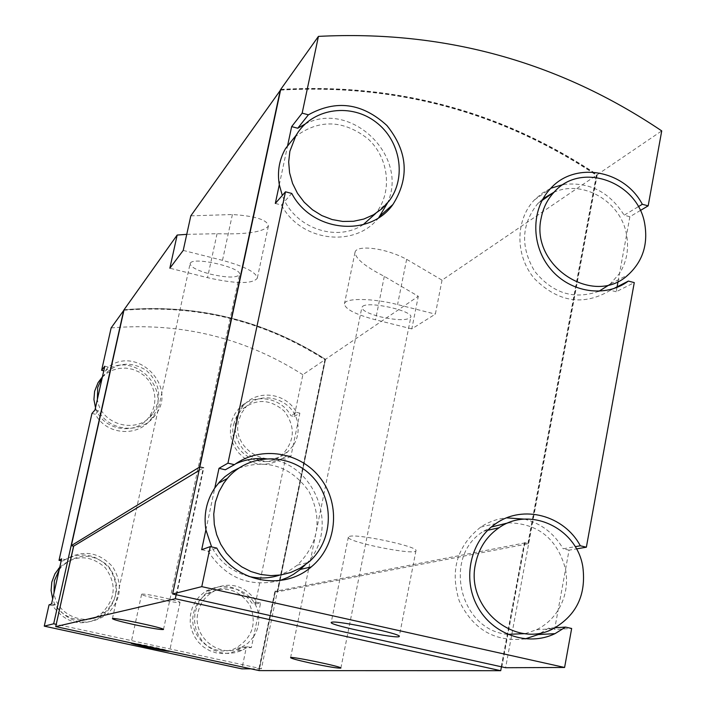 <?xml version="1.0" encoding="UTF-8"?>
<svg xmlns="http://www.w3.org/2000/svg" width="706" height="706" viewBox="0 0 706 706"><rect width="100%" height="100%" fill="white"/><g stroke="black" fill="none" stroke-linecap="round" stroke-linejoin="round"><path stroke-width="0.53" stroke-dasharray="3.53 2.65" d="M294.19 416.531L299.856 413.16L290.934 456.288L287.571 455.494L276.143 461.689L269.639 463.718L262.826 464.301L256.004 463.418L249.474 461.106L243.535 457.47L238.46 452.661L234.463 446.898L231.745 440.447L230.403 433.599L230.518 426.645L232.071 419.911L234.992 413.698L239.149 408.28C253.119 392.721 281.05 396.843 290.89 415.737L294.19 416.531L302.856 374.718L325.025 359.663L261.432 668.776L56.251 624.298L55.748 626.54L73.83 546.038L71.491 545.509L124.159 309.828C197.327 303.898 264.423 320.4 325.422 359.345L277.635 591.654L275.384 591.151L259.058 670.471L55.862 626.513M282.047 458.326L285.365 459.112L255.334 603.965L251.963 603.215C239.661 585.839 224.093 581.938 205.269 591.496L199.78 596.005L195.359 601.609L192.2 608.043L190.452 615.023L190.196 622.233L191.45 629.337L194.159 636.018L198.192 641.957L203.363 646.89L209.453 650.588L216.16 652.882L223.184 653.677L230.209 652.935L236.907 650.685L242.846 647.146L246.226 647.887L241.876 668.856M49.032 604.874L52.535 605.633C66.576 624.519 83.582 627.775 103.553 615.385C117.893 601.115 119.826 585.389 109.351 568.189C95.681 553.416 80.06 551.059 62.507 561.102L61.201 560.82M91.948 413.451L95.381 414.263C106.05 434.958 137.838 437.57 151.031 419.046C174.559 391.318 134.043 348.976 105.044 371.118L103.764 370.809M111.133 327.911C180.807 322.104 244.717 337.706 302.856 374.718M250.859 668.82L261.432 668.776M255.334 603.965L260.567 603.065L251.354 647.578L246.226 647.887M290.934 456.288L285.365 459.112M280.723 89.406C396.445 82.814 501.94 111.248 597.232 174.726L661.734 130.901M553.689 192.394C582.662 178.953 621.156 201.545 626.575 234.842L629.876 216.733L640.316 210.52M609.71 284.562L619.533 273.469C626.725 261.82 629.081 248.953 626.575 234.842L618.085 281.403M616.982 287.439L616.197 291.755L634.27 282.612M508.329 522.819C538.316 523.437 557.396 538.934 565.559 569.318L569.054 550.168L576.44 548.906M525.246 633.644L536.534 629.734C545.491 625.304 552.683 618.783 558.111 610.16C565.612 597.655 568.101 584.038 565.559 569.318L554.581 629.496L571.657 628.481M597.232 174.726L505.611 667.726M205.905 529.862L214.809 487.961M279.302 184.716L287.519 146.08M280.617 89.936C396.128 83.405 501.445 111.822 596.561 175.176L528.044 543.788L524.505 542.967L501.428 666.888M124.062 309.731C197.318 303.765 264.485 320.286 325.545 359.301L418.296 296.291L384.311 276.355C365.276 266.621 355.515 258.643 355.03 252.413C355.692 245.053 383.243 246.871 406.647 259.323L442.044 280.158L596.561 175.176M190.814 215.851L232.398 214.527C255.749 216.071 267.733 219.937 268.351 226.132C263.153 232.062 246.05 234.595 217.051 233.712L186.755 234.348M325.545 359.301L277.732 591.796L528.044 543.788M442.044 280.158L435.346 314.126L411.81 328.89L418.296 296.291M277.732 591.796L275.472 591.293L524.505 542.967M275.472 591.293L259.146 670.612M176.156 594.743L203.284 467.954L199.789 467.143M199.074 470.496L203.284 467.954M176.35 594.779L203.513 467.813L199.833 466.948M280.494 90.121C395.969 83.564 501.26 111.945 596.376 175.247L527.903 543.567L524.355 542.737L501.242 666.896M183.225 250.418L222.496 260.337C245.123 266.559 256.71 272.542 257.275 278.296C252.28 284.139 235.698 283.927 207.511 277.661L169.855 268.209M190.408 263.038C193.982 256.481 242.52 267.874 239.59 274.555C236.713 277.97 227.023 277.837 210.529 274.175C197.362 270.601 190.558 267.097 190.108 263.656L190.408 263.038M411.81 328.89L375.53 319.792C355.383 314.408 345.022 309.087 344.449 303.836C344.784 297.808 372.468 298.056 397.566 304.577L435.346 314.126M362.628 306.386C368.382 300.835 413.522 310.905 410.813 317.118C407.556 320.63 397.275 320.506 379.969 316.729C368.214 313.579 362.178 310.481 361.878 307.437L362.628 306.386M123.938 310.137C197.053 304.215 264.088 320.727 325.025 359.663M123.859 310.252C196.948 304.321 263.965 320.806 324.901 359.707L277.158 591.752L274.908 591.249L259.049 668.255M324.901 359.707L325.422 359.345M55.748 626.54L259.058 670.471M258.828 670.471L259.279 668.255M274.908 591.249L275.384 591.151M277.158 591.752L277.635 591.654M131.643 643.034C136.126 643.06 170.878 650.561 169.59 651.214L169.581 651.232M176.624 594.84L203.84 467.61L200.072 466.737L280.609 89.962M280.882 89.574C396.463 83.026 501.842 111.433 597.038 174.788L596.376 175.247M597.038 174.788L528.52 543.443L524.355 542.737M524.973 542.614L501.842 666.888M528.52 543.443L527.903 543.567M253.595 636.75L248.018 643.131L240.949 647.729C219.337 659.051 191.838 636.574 198.007 612.508C199.939 604.062 204.458 597.461 211.544 592.713C228.973 580.57 255.395 592.572 258.334 613.841C259.64 622.101 258.061 629.734 253.595 636.75M260.567 603.065L257.152 602.315C244.691 584.7 228.92 580.738 209.85 590.428L204.29 594.999L199.807 600.674L196.612 607.195L194.838 614.273L194.582 621.58L195.853 628.781L198.598 635.55L202.693 641.569L207.935 646.564L214.103 650.314L220.899 652.644L228.012 653.447L235.124 652.697L241.911 650.42L247.93 646.828L251.354 647.578M257.152 602.315L251.963 603.215M247.93 646.828L242.846 647.146M293.105 445.795L287.686 451.866C267.618 470.681 231.453 448.178 238.549 421.129L241.381 413.31L246.209 406.63C261.917 388.918 294.517 399.772 297.694 423.591C299 431.657 297.464 439.061 293.105 445.795M287.571 455.494L281.597 458.909L275.013 460.956L268.112 461.547L261.202 460.647L254.584 458.309L248.574 454.611L243.429 449.74L239.378 443.906L236.616 437.367L235.266 430.422L235.372 423.379L236.942 416.566L239.899 410.265L244.108 404.785C258.255 389.024 286.548 393.207 296.511 412.357L290.89 415.737M299.856 413.16L296.511 412.357M102.423 376.81C114.928 362.663 129.463 360.439 146.018 370.138C160.174 383.076 162.406 397.628 152.725 413.778C138.102 435.028 100.561 425.365 97.384 399.322M94.992 409.965L98.469 410.786C109.289 431.763 141.491 434.419 154.861 415.649C178.689 387.568 137.635 344.643 108.256 367.067L104.797 366.237M98.469 410.786L95.381 414.263M108.256 367.067L105.044 371.118M59.207 569.742L61.201 567.139C76.363 553.213 91.895 552.674 107.815 565.524C120.249 581.77 119.376 597.338 105.203 612.217C87.782 627.793 56.912 616.294 54 592.987M51.538 603.965L55.086 604.742C69.312 623.892 86.547 627.184 106.791 614.626C121.326 600.171 123.276 584.224 112.66 566.794C98.796 551.818 82.973 549.418 65.181 559.602L61.651 558.817M65.181 559.602L62.507 561.102M55.086 604.742L52.535 605.633M569.054 550.168L563.141 548.783L575.169 546.682M555.075 627.749L548.624 628.146L538.29 634.553M525.132 638.904C495.153 642.301 473.205 629.69 459.288 601.062C449.801 570.625 456.941 545.967 480.707 527.1C488.614 521.822 497.271 518.751 506.661 517.869M524.479 519.139C541.22 523.437 554.104 533.321 563.141 548.783M548.624 628.146L554.581 629.496M507.579 634.341C459.279 630.264 442.247 555.71 483.716 531.194L491.288 527.038M201.678 549.709L208.032 551.139L216.777 548.077M225.293 469.79L235.654 463.798M264.865 458.688C315.123 460.356 341.73 530.047 305.213 564.871M279.929 580.517C249.545 587.745 225.576 577.958 208.032 551.139M238.884 468.069C267.653 458.662 291.013 466.463 308.972 491.464C322.721 519.06 318.856 543.602 297.394 565.109L288.922 570.977L279.505 575.161M248.53 576.325C232.168 571.869 219.866 562.064 211.624 546.912M275.314 203.443L281.447 205.031L291.763 193.435M305.177 124.009C350.944 99.881 409.18 156.176 387.453 203.09M378.734 217.66C355.083 248.388 300.474 241.655 281.447 205.031M294.631 137.185C318.591 118.979 343.054 119.535 368.011 138.861C388.75 157.782 392.66 191.079 376.492 212.374L375.627 213.494M363.211 224.623C336.338 242.82 293.864 227.711 282.312 195.438M598.856 291.296C573.916 300.015 552.516 293.334 534.645 271.245C520.216 246.712 521.328 224.076 537.981 203.337L542.985 198.765M629.876 216.733L624.157 215.206L638.348 206.673M616.197 291.755L610.425 290.263C583.659 306.201 558.367 302.38 534.557 278.791C515.089 256.022 515.08 220.228 534.31 200.027L541.987 193.32L550.812 188.273M563.397 184.46C589.236 181.671 609.49 191.917 624.157 215.206M610.425 290.263L613.382 288.745M59.772 567.218C75.083 554.545 90.218 554.669 105.176 567.58C116.817 583.553 115.749 598.697 101.991 613.002C86.264 626.91 58.695 619.109 52.668 598.909M193.576 613.285C195.491 604.954 199.939 598.441 206.937 593.755C224.402 585.203 238.716 588.989 249.88 605.13C257.134 623.433 252.492 637.739 235.954 648.029C214.615 659.201 187.478 637.033 193.576 613.285M102.061 377.348L107.074 373.112L112.907 370.085L119.27 368.391L125.88 368.108L132.41 369.247L138.57 371.753L144.068 375.513L148.639 380.34L152.09 386.014L154.252 392.28L155.02 398.828L154.358 405.368L152.293 411.589L148.931 417.193C135.64 436.326 102.185 430.51 95.504 407.715M233.651 424.421L236.448 416.708L241.223 410.107C255.651 398.29 270.027 398.669 284.359 411.219C295.62 426.618 294.887 441.126 282.153 454.743C262.332 473.32 226.644 451.116 233.651 424.421M349.355 536.436C356.892 533.374 418.852 546.656 415.966 550.715C416.311 556.001 345.931 541.846 348.34 537.134L349.355 536.436M141.791 594.178C143.98 593.049 181.416 601.133 180.004 602.421C180.507 604.23 140.423 595.749 141.606 594.302L141.791 594.178M232.398 214.527L222.496 260.337M217.051 233.712L207.511 277.661M384.311 276.355L375.53 319.792M406.647 259.323L397.566 304.577M268.377 226.132L257.275 278.296M354.994 252.404L344.449 303.836M163.492 629.487L239.59 274.555M112.439 618.694L190.108 263.656M340.883 668.07L410.813 317.118M290.59 657.683L308.646 568.957M308.954 567.439L361.878 307.437M209.85 590.428L205.269 591.496M241.911 650.42L236.907 650.685M244.108 404.785L239.149 408.28M154.861 415.649L151.031 419.046M106.791 614.626L103.553 615.385M480.707 527.1L495.965 523.525M534.31 200.027L550.468 188.634M61.201 567.139L59.595 567.995M105.203 612.217L101.991 613.002M211.544 592.713L206.937 593.755M240.949 647.729L235.954 648.029M152.725 413.778L148.931 417.193M246.209 406.63L241.223 410.107M287.686 451.866L282.153 454.743M297.394 565.109L308.337 562.426M536.534 629.734L553.186 628.719M483.716 531.194L487.696 530.294M376.492 212.374L389.05 201.069M610.487 283.909L628.428 274.572M537.981 203.337L542.014 200.53M348.34 537.134L331.202 622.489M415.966 550.715L399.269 636.362M141.606 594.302L131.025 643.095M180.004 602.421L169.59 651.214"/><path stroke-width="1.06" d="M250.859 668.82L241.876 668.856L44.266 626.143L49.032 604.874L51.538 603.965L54 592.987L61.651 558.817L59.022 560.335L91.948 413.451L94.992 409.965L97.384 399.322L104.797 366.237L101.629 370.297L111.133 327.911L123.938 310.137M61.201 560.82L59.022 560.335M103.764 370.809L101.629 370.297M44.266 626.143L53.674 623.786L123.762 310.155M564.597 667.47L201.775 586.642L172.617 593.958L280.723 89.406L318.432 36.385C444.109 29.97 558.543 61.475 661.734 130.901L648.17 205.843L642.319 204.281C624.272 169.767 574.799 161.03 550.468 188.634C530.824 209.276 530.868 245.926 550.795 269.251C570.483 292.796 605.722 298.003 628.375 281.076L634.27 282.612L586.368 547.203L580.323 545.782C564.103 515.318 523.155 504.305 495.965 523.525C470.69 540.302 462.015 578.011 477.291 606.154C492.258 634.473 527.814 646.908 554.995 633.653L565.559 627.096L571.657 628.481L564.597 667.47L505.611 667.726L176.35 594.779M640.316 210.52L648.17 205.843M618.085 281.403L616.982 287.439M576.44 548.906L586.368 547.203M201.775 586.642L210.264 546.603L216.777 548.077C234.719 582.185 283.247 591.566 311.267 566.9C336.736 546.012 341.007 505.275 320.824 478.747C300.994 451.946 261.061 445.248 234.41 464.672L227.95 463.162L285.48 191.803L291.763 193.435C311.717 231.956 369.609 237.904 392.898 204.537C409.745 177.753 407.741 151.411 386.888 125.491C362.31 103.023 336.144 99.467 308.39 114.813L302.159 113.145L318.432 36.385M211.624 546.912L205.905 529.862L201.678 549.709L210.264 546.603M205.905 529.862C203.531 514.621 206.505 500.651 214.809 487.961L218.992 468.316L227.95 463.162M282.312 195.438L279.302 184.716L275.314 203.443L285.48 191.803M287.519 146.08L291.657 126.612L302.159 113.145M332.155 622.118L331.202 622.489C329.164 625.322 399.984 639.768 399.269 636.362C401.838 633.997 339.401 620.742 332.155 622.118M172.617 593.958L176.323 594.92M501.428 666.888L500.722 670.7L259.146 670.612L55.721 626.601L73.689 546.126L71.35 545.606L124.062 309.731L177.162 235.054L169.855 268.209L183.225 250.418L190.814 215.851L280.617 89.936M186.755 234.348L177.162 235.054M56.233 624.298L73.583 546.179L71.253 545.659L199.524 467.081L280.335 89.953M134.519 624.704C120.832 621.668 113.472 619.665 112.439 618.694C111.433 616.753 165.248 628.128 163.492 629.487C161.197 629.911 151.534 628.314 134.519 624.704M310.075 662.978C297.87 660.278 291.375 658.513 290.59 657.683C289.539 655.786 342.551 666.729 340.883 668.07C338.174 668.441 327.911 666.746 310.075 662.978M500.722 670.7L175.3 598.732L176.156 594.743M55.721 626.601L175.3 598.732M73.583 546.179L199.074 470.496M199.833 466.948L280.609 89.962M56.136 624.325L53.674 623.786M71.253 545.659L123.982 310.075M169.581 651.232L169.361 651.285C166.757 651.709 129.922 643.846 131.025 643.095L131.643 643.034M575.169 546.682L580.323 545.782M554.995 633.653L538.29 634.553L525.132 638.904M506.661 517.869L524.479 519.139M555.075 627.749L565.559 627.096M525.246 633.644L507.579 634.341M491.288 527.038L508.329 522.819M235.654 463.798C244.964 459.659 254.698 457.956 264.865 458.688M305.213 564.871L300.262 569.468L293.511 574.313L287.669 577.49L279.929 580.517M218.992 468.316L225.293 469.79L234.41 464.672M214.809 487.961L219.548 481.907L224.843 476.753L232.327 471.396L238.884 468.069M279.505 575.161C269.348 578.496 259.023 578.885 248.53 576.325M308.39 114.813L297.738 128.236L305.177 124.009M387.453 203.09L378.734 217.66M297.738 128.236L291.657 126.612M279.302 184.716C277.149 171.664 279.232 159.6 285.559 148.516L294.631 137.185M375.627 213.494L363.211 224.623M609.71 284.562L598.856 291.296M542.985 198.765L553.689 192.394M550.812 188.273L563.397 184.46M613.382 288.745L628.375 281.076M638.348 206.673L642.319 204.281M54 592.987L54.344 580.853L59.207 569.742M52.668 598.909L51.088 590.551L51.812 582.071L54.874 573.925L59.772 567.218M97.384 399.322L97.693 387.532L102.423 376.81M95.504 407.715L93.933 399.552L94.613 391.318L98.055 382.643L102.061 377.348M223.687 483.301L227.288 478.527C248.256 453.155 289.345 452.317 312.017 476.338C335.121 499.919 333.479 541.573 308.337 562.426L300.032 568.224L290.828 572.442L281.006 574.94L270.866 575.628L260.717 574.472L250.904 571.525L241.717 566.847L233.448 560.608L226.37 552.992L220.713 544.238L216.645 534.627L214.297 524.47L213.75 514.074L215.356 502.222L219.01 491.632L223.687 483.301M582.821 566.821C586.386 594.726 576.511 615.358 553.186 628.719C515.177 649.467 465.219 607.99 475.526 563.838C478.73 548.368 486.575 536.331 499.054 527.726C529.738 505.778 576.873 528.026 582.821 566.821M298.135 132.128C314.858 107.806 351.65 103.279 375.971 122.147C400.576 140.626 406.806 177.771 389.05 201.069L381.972 208.729L373.474 214.792L363.855 219.036L353.494 221.287L342.763 221.455L332.076 219.531L321.83 215.577L312.423 209.735L304.207 202.234L297.5 193.347L292.566 183.419L289.592 172.829L288.675 161.983L289.866 151.287L295.938 135.561L298.135 132.128M644.816 224.376C648.064 244.629 642.601 261.361 628.428 274.572C594.125 307.684 529.668 266.012 541.255 217.695C543.223 207.723 547.538 199.171 554.219 192.023C581.215 161.021 638.383 181.804 644.816 224.376M308.646 568.957L308.954 567.439M300.262 569.468L311.267 566.9M380.252 215.754L392.898 204.537M59.595 567.995L58.58 568.542M101.179 378.743L98.055 382.643M218.331 483.301L227.288 478.527M487.696 530.294L499.054 527.726M285.559 148.516L295.938 135.561M542.014 200.53L554.219 192.023"/></g></svg>

